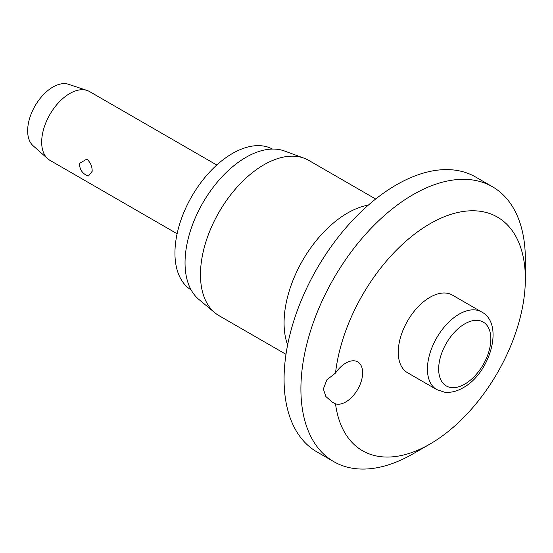 <?xml version="1.0" encoding="UTF-8"?>
<svg xmlns="http://www.w3.org/2000/svg" width="553" height="553" viewBox="0 0 553 553"><rect width="100%" height="100%" fill="white"/><g stroke="black" fill="none" stroke-linecap="round" stroke-linejoin="round"><path stroke-width="0.83" d="M323.353 388.987L326.858 379.828L335.512 373.061A23.807 13.742 -60 0 1 357.701 361.89A23.807 13.742 -60 0 1 362.63 372.784A23.807 13.742 -60 0 1 353.222 395.665A23.807 13.742 -60 0 1 335.512 403.828L332.477 402.308L325.869 396.536L323.353 388.987M335.512 403.828A134.897 77.883 120 0 0 429.964 444.059L413.132 453.778A158.704 91.625 120 0 1 333.777 461.637A158.704 91.625 120 0 1 300.908 388.987A158.704 91.625 120 0 1 370.185 229.267A158.704 91.625 120 0 1 492.481 186.755A158.704 91.625 120 0 1 525.35 259.405L525.35 278.843A134.897 77.883 120 0 0 436.642 220.184A134.897 77.883 120 0 0 335.512 373.061M492.481 186.755L475.649 177.036A158.704 91.625 120 0 0 353.353 219.555A158.704 91.625 120 0 0 284.076 379.268A158.704 91.625 120 0 0 316.945 451.919L333.777 461.637M375.653 199.018L308.712 160.37A89.669 51.768 120 0 0 304.032 158.179A89.669 51.768 120 0 0 236.725 187.536A89.669 51.768 120 0 0 200.469 274.627A89.669 51.768 120 0 0 214.806 312.721A89.669 51.768 120 0 0 219.043 315.68L285.991 354.328M304.032 158.179L284.477 150.99A86.102 49.708 120 0 0 219.852 179.179A86.102 49.708 120 0 0 185.041 262.806A86.102 49.708 120 0 0 198.804 299.38L214.806 312.721M272.449 149.068A81.339 46.964 120 0 0 210.009 171.693A81.339 46.964 120 0 0 174.942 253.087A81.339 46.964 120 0 0 191.124 289.931M436.725 389.589L407.547 372.743A44.834 25.887 -60 0 1 398.257 352.213A44.834 25.887 -60 0 1 417.833 307.095A44.834 25.887 -60 0 1 452.382 295.088L481.559 311.933A44.834 25.887 120 0 0 459.142 314.152A44.834 25.887 120 0 0 427.434 369.058A44.834 25.887 120 0 0 436.725 389.589L444.564 392.195C450.626 392.879 456.806 391.4 463.11 387.757C490.158 373.275 504.647 323.65 481.559 311.933M216.79 165.022L89.572 91.577A39.678 22.908 120 0 0 87.098 90.464A39.678 22.908 120 0 0 57.484 103.86A39.678 22.908 120 0 0 41.675 142.135A39.678 22.908 120 0 0 47.696 158.704A39.678 22.908 120 0 0 49.894 160.294L177.112 233.746M92.178 171.292L88.549 175.958A11.903 11.903 0 0 1 79.667 163.315L86.78 159.126C90.402 162.202 92.206 166.253 92.178 171.292M87.098 90.464L68.524 84.291A35.71 20.613 120 0 0 41.876 96.353A35.71 20.613 120 0 0 27.65 130.798A35.71 20.613 120 0 0 33.062 145.709L47.696 158.704M79.632 164.047L79.667 163.315M429.964 444.059A134.897 77.883 120 0 0 525.35 278.843M368.353 205.108A89.669 51.768 120 0 0 284.076 322.897A89.669 51.768 120 0 0 287.608 344.961M438.66 369.058A36.899 21.304 120 0 0 464.748 384.128A36.899 21.304 120 0 0 490.843 338.934A36.899 21.304 120 0 0 464.748 323.871A36.899 21.304 120 0 0 438.66 369.058"/></g></svg>
